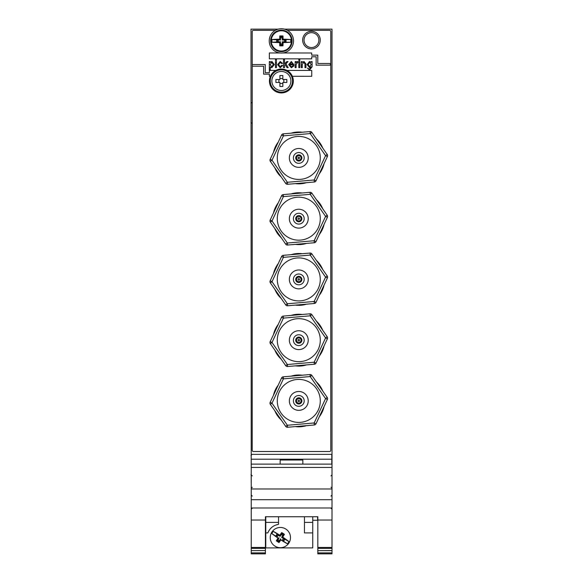 <?xml version="1.0" encoding="UTF-8"?>
<svg xmlns="http://www.w3.org/2000/svg" width="583" height="583" viewBox="0 0 583 583"><rect width="100%" height="100%" fill="white"/><g stroke="black" fill="none" stroke-linecap="round" stroke-linejoin="round"><path stroke-width="0.87" d="M292.513 80.986A11.135 11.135 0 0 0 275.81 71.337A11.135 11.135 0 0 0 275.81 90.627A11.135 11.135 0 0 0 292.513 80.986M251.244 552.866L265.418 552.866L265.418 553.85L251.244 553.85L251.244 464.126L331.997 464.126L331.997 29.15L284.489 29.15M278.266 29.15L251.003 29.15L251.244 486.353M309.66 62.359L308.108 64.538L309.668 66.79L311.242 64.56L309.66 62.359L308.108 64.538L309.668 66.79L311.242 64.56M312.109 61.601L312.102 66.797L309.566 70.033L307.35 68.087L309.58 69.166L311.133 66.841L309.566 67.657L307.139 64.596L309.529 61.492L311.118 62.381L311.133 61.601L312.109 61.601M285.925 63.809L288.221 67.643L287.04 67.635L285.204 64.575L284.548 65.26L284.548 67.635L283.469 67.635L283.476 59.313L284.555 59.313L284.555 63.948L286.792 61.587L288.038 61.587L285.925 63.809M270.177 64.655L271.729 66.87L273.31 64.575L271.773 62.33L270.177 64.655L271.729 66.87L273.31 64.575L271.773 62.33M270.286 62.454L271.911 61.47L274.287 64.553L271.787 67.737L270.286 66.943L270.286 70.004L269.31 70.004L269.317 61.572L270.286 61.572L270.308 62.454L271.911 61.47M275.314 30.367L253.43 30.367A1.217 1.217 0 0 0 252.22 31.577L252.22 450.316A1.217 1.217 0 0 0 253.43 451.526L329.57 451.526A1.217 1.217 0 0 0 330.78 450.316L330.78 31.577A1.217 1.217 0 0 0 329.57 30.367L287.434 30.367M283.447 30.367L279.301 30.367M275.803 70.419L269.382 70.412L269.368 72.686L265.25 72.686L265.258 64.538L252.228 64.538L252.228 66.185L263.603 66.192L263.596 74.143L269.368 74.143L269.382 76.271L270.395 76.278A11.944 11.944 0 0 0 281.37 92.93A11.944 11.944 0 0 0 286.967 70.426A11.944 11.944 0 0 0 270.395 76.278M292.36 76.293L311.737 76.3L311.745 70.448L286.967 70.426M269.368 72.686L265.25 72.686M304.975 63.977L303.794 62.352L302.271 64.349L302.271 67.65L301.302 67.65L301.302 61.594L302.169 61.601L302.191 62.476L303.983 61.492L305.951 63.941L305.944 67.65L304.975 67.65L304.975 63.977L303.794 62.352L302.271 64.349M297.17 62.57L296.113 64.502L296.113 67.643L295.136 67.643L295.144 61.594L296.011 61.594L296.004 62.534L297.206 61.485L298.168 61.82L296.113 64.502M289.627 64.83L291.427 66.885L292.979 65.697L293.949 65.828L291.42 67.752L288.658 64.662L291.354 61.485L293.956 64.837L289.627 64.83L291.427 66.885M276.451 61.579L276.444 67.628L275.475 67.628L275.475 61.579L276.451 61.579M276.451 59.313L276.451 60.501L275.475 60.501L275.475 59.313L276.451 59.313M280.241 62.337L278.608 64.596L280.204 66.877L281.633 65.369L282.602 65.493L280.226 67.745L277.632 64.618L280.226 61.477L282.5 63.372L281.523 63.525L280.241 62.337L278.608 64.596L280.204 66.877M285.204 64.575L284.548 65.26M309.58 69.166L311.133 66.841M280.095 52.973L269.346 52.966L269.339 58.825L311.701 58.854L311.701 56.777L316.139 56.777L316.132 65.15L330.372 65.158L330.372 63.511L317.779 63.503L317.786 55.137L311.701 55.13L311.701 52.995L282.638 52.98M320.264 40.103A8.811 8.811 0 0 0 307.052 32.473A8.811 8.811 0 0 0 307.052 47.733A8.811 8.811 0 0 0 320.264 40.103M318.879 40.103A7.419 7.419 0 0 0 307.744 33.676A7.419 7.419 0 0 0 307.744 46.531A7.419 7.419 0 0 0 318.879 40.103M299.793 59.328L299.793 60.515L298.817 60.515L298.817 59.328L299.793 59.328M292.979 63.97L291.383 62.345L289.736 63.97L292.979 63.97L291.383 62.345L289.736 63.97L292.979 63.97M299.793 61.594L299.786 67.65L298.817 67.65L298.817 61.594L299.793 61.594M311.701 56.777L316.139 56.777M312.758 516.742L312.758 547.911L265.782 547.911L265.782 516.742M278.543 516.742L278.543 524.343A13.365 13.365 0 0 0 278.215 524.394M251.244 485.508L251.244 482.68M251.244 473.491L251.244 465.416M251.207 465.416L251.207 459.222L331.793 459.222L331.793 454.361L251.207 454.361L251.207 459.222M302.839 464.126L302.839 460.031L280.161 460.031L280.161 464.126M331.793 464.126L331.793 459.222M317.618 520.269L312.758 520.269L317.618 520.269L317.618 516.742M251.244 491.498L251.244 513.485M312.758 532.928L304.457 532.928L304.457 516.742M251.207 473.491L251.207 482.68M267.954 532.614A13.365 13.365 0 0 0 267.837 532.928C269.842 528.118 273.412 525.254 278.543 524.343M265.782 532.928L267.837 532.928M277.457 534.618A4.154 4.154 0 0 0 276.269 536.877M277.406 540.492A4.154 4.154 0 0 0 278.885 541.461M282.653 541.046A4.154 4.154 0 0 0 284.242 539.056M283.323 534.677A4.154 4.154 0 0 0 281.837 533.7M251.244 488.977L331.997 488.977L331.997 464.126L251.244 464.126L331.997 464.126M251.244 507.982L331.997 507.982L331.997 488.977M251.244 520.036L265.418 520.036L265.418 516.742L317.822 516.742L317.822 520.036L331.997 520.036L331.997 507.982M317.822 520.036L317.822 547.452L331.997 547.452L331.997 520.036M331.997 547.452L331.997 548.363L317.822 548.363L317.822 547.452M317.822 548.363L317.822 550.644L331.997 550.571L331.997 548.363M317.822 550.644L317.822 552.866L331.997 552.866L331.997 550.644L317.822 550.644M331.997 552.866L331.997 553.85L317.822 553.85L317.822 552.866M331.997 553.85L317.822 553.85M265.418 553.85L251.244 553.85M265.418 552.866L265.418 550.571L251.244 550.644L265.418 550.571L265.418 548.363L251.244 548.363M251.244 547.452L265.418 547.452L265.418 548.363M265.418 547.452L265.418 520.036M285.903 529.109A10.122 10.122 0 0 1 284.934 546.614A10.122 10.122 0 0 1 270.257 537.023A10.122 10.122 0 0 1 285.903 529.109A10.122 10.122 0 0 1 284.934 546.614A10.122 10.122 0 0 1 270.257 537.023A10.122 10.122 0 0 1 285.903 529.109M276.306 540.849L277.311 540.638L279.133 537.839L278.011 538.073A19.45 3.046 -146.8 0 1 271.824 533.598L275.715 536.141L277.18 533.904L273.281 531.361A19.45 3.046 33.2 0 1 279.869 535.23A19.45 3.046 -56.8 0 1 281.72 532.556A19.399 3.032 33.2 0 1 284.417 534.32A19.45 3.046 123.2 0 1 282.711 537.089A19.45 3.046 33.2 0 1 288.906 541.563A9.423 9.423 0 0 1 287.441 543.808A19.45 3.046 -146.8 0 1 280.853 539.931A19.45 3.046 123.2 0 1 279.002 542.605A19.399 3.032 -146.8 0 1 276.306 540.849A19.45 3.046 -56.8 0 1 278.011 538.073M279.869 535.23L280.102 536.353L281.932 533.554L283.418 534.531L281.589 537.322L288.906 541.563M285.007 539.02L283.549 541.257L287.441 543.808M281.589 537.322L282.711 537.089M283.418 534.531L284.417 534.32M281.932 533.554L281.72 532.556M280.102 536.353L277.311 534.524L277.18 533.904M277.311 534.524L275.715 536.141M273.281 531.361A9.423 9.423 0 0 0 271.824 533.598M280.853 539.931L280.62 538.809L278.791 541.607L279.002 542.605M281.21 534.662A3.039 3.039 0 0 1 282.697 535.639M283.28 538.43A3.039 3.039 0 0 1 281.56 540.375M279.519 540.499A3.039 3.039 0 0 1 278.033 539.53M277.326 537.606A3.039 3.039 0 0 1 278.419 535.252M282.58 534.196A4.052 4.052 0 0 1 283.265 534.757A4.052 4.052 0 0 0 281.778 533.788A4.052 4.052 0 0 1 282.58 534.196M284.154 538.998A4.052 4.052 0 0 1 282.551 540.988A4.052 4.052 0 0 0 284.154 538.998M278.944 541.374A4.052 4.052 0 0 1 277.457 540.405A4.052 4.052 0 0 0 278.944 541.374M276.364 536.943A4.052 4.052 0 0 1 277.544 534.677A4.052 4.052 0 0 0 276.364 536.943M281.378 30.163A10.734 10.734 0 0 0 272.079 46.261A10.734 10.734 0 0 0 290.669 46.261A10.734 10.734 0 0 0 281.378 30.163M281.378 53.046A12.148 12.148 0 0 1 270.855 34.82A12.148 12.148 0 0 1 291.901 34.82A12.148 12.148 0 0 1 281.378 53.046M280.489 36.838A4.154 4.154 0 0 1 282.267 36.838M282.267 44.949A4.154 4.154 0 0 1 280.489 44.949M281.378 51.02A10.122 10.122 0 0 1 272.611 35.833A10.122 10.122 0 0 1 290.145 35.833A10.122 10.122 0 0 1 281.378 51.02A10.122 10.122 0 0 1 272.611 35.833A10.122 10.122 0 0 1 290.145 35.833A10.122 10.122 0 0 1 281.378 51.02M280.489 40.008L272.042 39.557A19.45 3.046 0 0 1 279.68 39.199L280.489 40.008L280.489 36.663L279.767 35.942A19.399 3.032 0 0 1 282.988 35.942A19.45 3.046 90 0 1 283.076 39.199A19.45 3.046 0 0 1 290.706 39.557L286.056 39.557L286.056 42.231L290.706 42.231A19.45 3.046 180 0 1 283.076 42.588A19.45 3.046 90 0 1 282.988 45.846A19.399 3.032 180 0 1 279.767 45.846A19.45 3.046 -90 0 1 279.68 42.588A19.45 3.046 180 0 1 272.042 42.231A9.423 9.423 0 0 1 272.042 39.557M283.076 42.588L282.267 41.779L282.267 45.124L280.489 45.124L280.489 41.779L272.042 42.231M276.699 42.231L276.699 39.557M280.489 41.779L279.68 42.588M280.489 45.124L279.767 45.846M282.267 45.124L282.988 45.846M282.267 41.779L285.604 41.779L286.056 42.231M280.489 36.663L282.267 36.663L282.988 35.942M282.267 36.663L282.267 40.008L283.076 39.199M282.267 40.008L285.604 40.008L286.056 39.557M290.706 42.231A9.423 9.423 0 0 0 290.706 39.557M279.68 39.199A19.45 3.046 -90 0 1 279.767 35.942M282.267 43.798A3.039 3.039 0 0 1 280.489 43.798M278.47 41.779A3.039 3.039 0 0 1 278.47 40.008M280.489 37.99A3.039 3.039 0 0 1 282.267 37.99M284.278 40.008A3.039 3.039 0 0 1 284.278 41.779M281.378 44.942A4.052 4.052 0 0 1 280.489 44.847A4.052 4.052 0 0 0 282.267 44.847A4.052 4.052 0 0 1 281.378 44.942M277.428 41.779A4.052 4.052 0 0 1 277.428 40.008A4.052 4.052 0 0 0 277.428 41.779M280.489 36.94A4.052 4.052 0 0 1 282.267 36.94A4.052 4.052 0 0 0 280.489 36.94M285.327 40.008A4.052 4.052 0 0 1 285.327 41.779A4.052 4.052 0 0 0 285.327 40.008M279.906 79.514L275.912 79.514L275.912 82.458L279.906 82.458L279.906 86.452L282.842 86.452L282.842 82.458L286.843 82.458L286.843 79.514L282.842 79.514L282.842 75.52L279.906 75.52L279.906 79.514M278.914 79.514L278.914 82.458M279.906 83.449L282.842 83.449M283.841 79.514L283.841 82.458M279.906 78.523L282.842 78.523M271.86 80.986A9.517 9.517 0 0 0 286.136 89.228A9.517 9.517 0 0 0 286.136 72.744A9.517 9.517 0 0 0 271.86 80.986M283.243 133.85L310.032 131.569L310.207 133.587L283.418 135.868L281.582 135.008A2.026 2.026 0 0 1 283.243 133.85A2.026 2.026 0 0 0 281.582 135.008L270.162 159.356L281.582 135.008A2.026 2.026 0 0 1 283.243 133.85L283.418 135.868L271.999 160.216L270.337 161.374A2.026 2.026 0 0 1 270.162 159.356L271.999 160.216L287.375 182.275L287.543 184.286L314.332 182.005L287.543 184.286A2.026 2.026 0 0 1 285.714 183.434L270.337 161.374A2.026 2.026 0 0 1 270.162 159.356A2.026 2.026 0 0 0 270.337 161.374M287.543 184.286A2.026 2.026 0 0 1 285.714 183.434L287.375 182.275L314.164 179.987L314.332 182.005A2.026 2.026 0 0 0 315.993 180.847L314.164 179.987L325.576 155.646L327.413 156.506L315.993 180.847L327.413 156.506A2.026 2.026 0 0 0 327.238 154.488L325.576 155.646L310.207 133.587L311.869 132.428L327.238 154.488M310.775 131.641A2.026 2.026 0 0 1 311.869 132.428A2.026 2.026 0 0 0 310.032 131.569A2.026 2.026 0 0 1 310.775 131.641M315.993 180.847A2.026 2.026 0 0 1 314.332 182.005M324.075 163.626A25.914 25.914 0 0 1 319.338 173.727M306.498 182.676A25.914 25.914 0 0 1 295.384 183.623M281.217 176.977A25.914 25.914 0 0 1 274.833 167.824M273.507 152.236A25.914 25.914 0 0 1 278.244 142.128M291.077 133.186A25.914 25.914 0 0 1 302.198 132.239M316.365 138.878A25.914 25.914 0 0 1 322.742 148.031M283.243 194.598L310.032 192.31L310.207 194.328L283.418 196.617L281.582 195.757A2.026 2.026 0 0 1 283.243 194.598A2.026 2.026 0 0 0 281.582 195.757L270.162 220.097L271.999 220.957L287.375 243.016L314.164 240.735L315.993 241.595L327.413 217.248L315.993 241.595A2.026 2.026 0 0 1 314.332 242.747L287.543 245.035A2.026 2.026 0 0 1 285.714 244.175L270.337 222.116A2.026 2.026 0 0 1 270.162 220.097L281.582 195.757A2.026 2.026 0 0 1 283.243 194.598L283.418 196.617L271.999 220.957L270.337 222.116M311.869 193.17L327.238 215.229L325.576 216.388L310.207 194.328L311.869 193.17A2.026 2.026 0 0 0 310.032 192.31A2.026 2.026 0 0 1 311.869 193.17A2.026 2.026 0 0 0 310.032 192.31M327.238 215.229A2.026 2.026 0 0 1 327.413 217.248A2.026 2.026 0 0 0 327.238 215.229M327.413 217.248L325.576 216.388L314.164 240.735L314.332 242.747M287.375 243.016L287.543 245.035A2.026 2.026 0 0 1 285.714 244.175L287.375 243.016M324.075 224.368A25.914 25.914 0 0 1 319.338 234.468M306.498 243.417A25.914 25.914 0 0 1 295.384 244.364M281.217 237.718A25.914 25.914 0 0 1 274.833 228.572M273.507 212.977A25.914 25.914 0 0 1 278.244 202.877M291.077 193.928A25.914 25.914 0 0 1 302.198 192.98M316.365 199.626A25.914 25.914 0 0 1 322.742 208.78M327.238 275.978A2.026 2.026 0 0 1 327.413 277.996A2.026 2.026 0 0 0 327.238 275.978L311.869 253.918L327.238 275.978L325.576 277.136L327.413 277.996L315.993 302.337L314.164 301.477L314.332 303.495L287.543 305.776A2.026 2.026 0 0 1 285.714 304.916L270.337 282.857A2.026 2.026 0 0 1 270.162 280.846L281.582 256.498A2.026 2.026 0 0 1 283.243 255.339L283.418 257.358L271.999 281.706L270.337 282.857A2.026 2.026 0 0 1 270.162 280.846L271.999 281.706L287.375 303.765L287.543 305.776A2.026 2.026 0 0 1 285.714 304.916L287.375 303.765L314.164 301.477L325.576 277.136L310.207 255.077L283.418 257.358L281.582 256.498A2.026 2.026 0 0 1 283.243 255.339L310.032 253.058A2.026 2.026 0 0 1 311.869 253.918L310.207 255.077L310.032 253.058M315.993 302.337A2.026 2.026 0 0 1 314.332 303.495A2.026 2.026 0 0 0 315.993 302.337L327.413 277.996M324.075 285.116A25.914 25.914 0 0 1 319.338 295.217M306.498 304.166A25.914 25.914 0 0 1 295.384 305.113M281.217 298.467A25.914 25.914 0 0 1 274.833 289.314M273.507 273.719A25.914 25.914 0 0 1 278.244 263.618M291.077 254.676A25.914 25.914 0 0 1 302.198 253.722M316.365 260.368A25.914 25.914 0 0 1 322.742 269.521M285.714 365.665L287.375 364.506L314.164 362.218L325.576 337.878L327.238 336.719L311.869 314.66A2.026 2.026 0 0 0 310.032 313.8A2.026 2.026 0 0 1 311.869 314.66L310.207 315.818L310.032 313.8L283.243 316.088A2.026 2.026 0 0 0 281.582 317.247A2.026 2.026 0 0 1 283.243 316.088L283.418 318.107L271.999 342.447L270.337 343.606A2.026 2.026 0 0 1 270.162 341.587L281.582 317.247L270.162 341.587L271.999 342.447L287.375 364.506L287.543 366.525A2.026 2.026 0 0 1 285.714 365.665L270.337 343.606M314.332 364.237L314.164 362.218L315.993 363.078L327.413 338.738L315.993 363.078A2.026 2.026 0 0 1 314.332 364.237L287.543 366.525M327.238 336.719A2.026 2.026 0 0 1 327.413 338.738A2.026 2.026 0 0 0 327.238 336.719M324.075 345.857A25.914 25.914 0 0 1 319.338 355.958M306.498 364.907A25.914 25.914 0 0 1 295.384 365.854M281.217 359.208A25.914 25.914 0 0 1 274.833 350.055M273.507 334.467A25.914 25.914 0 0 1 278.244 324.367M291.077 315.418A25.914 25.914 0 0 1 302.198 314.47M316.365 321.116A25.914 25.914 0 0 1 322.742 330.269M283.243 376.829A2.026 2.026 0 0 0 281.582 377.988A2.026 2.026 0 0 1 283.243 376.829L283.418 378.848L271.999 403.196L270.337 404.347L285.714 426.406L270.337 404.347A2.026 2.026 0 0 1 270.162 402.336L281.582 377.988A2.026 2.026 0 0 1 283.243 376.829L310.032 374.548L310.207 376.567L283.418 378.848L281.582 377.988L270.162 402.336A2.026 2.026 0 0 0 270.337 404.347A2.026 2.026 0 0 1 270.162 402.336L271.999 403.196L287.375 425.247L287.543 427.266A2.026 2.026 0 0 1 285.714 426.406L287.375 425.247L314.164 422.966L314.332 424.985L287.543 427.266M310.775 374.621A2.026 2.026 0 0 1 311.869 375.408L310.207 376.567L325.576 398.619L327.413 399.479L315.993 423.826L314.164 422.966L325.576 398.619L327.238 397.468A2.026 2.026 0 0 1 327.413 399.479A2.026 2.026 0 0 0 327.238 397.468L311.869 375.408A2.026 2.026 0 0 0 310.775 374.621A2.026 2.026 0 0 1 311.869 375.408A2.026 2.026 0 0 0 310.032 374.548A2.026 2.026 0 0 1 310.775 374.621M315.993 423.826A2.026 2.026 0 0 1 314.332 424.985A2.026 2.026 0 0 0 315.993 423.826M324.075 406.606A25.914 25.914 0 0 1 319.338 416.707M306.498 425.656A25.914 25.914 0 0 1 295.384 426.603M281.217 419.957A25.914 25.914 0 0 1 274.833 410.804M273.507 395.208A25.914 25.914 0 0 1 278.244 385.108M291.077 376.166A25.914 25.914 0 0 1 302.198 375.212M316.365 381.858A25.914 25.914 0 0 1 322.742 391.011M277.289 157.927A21.498 21.498 0 0 0 309.537 176.547A21.498 21.498 0 0 0 309.537 139.308A21.498 21.498 0 0 0 277.289 157.927A21.498 21.498 0 0 0 309.537 176.547A21.498 21.498 0 0 0 309.537 139.308A21.498 21.498 0 0 0 277.289 157.927M277.289 218.676A21.498 21.498 0 0 0 309.537 237.296A21.498 21.498 0 0 0 309.537 200.049A21.498 21.498 0 0 0 277.289 218.676A21.498 21.498 0 0 0 309.537 237.296A21.498 21.498 0 0 0 309.537 200.049A21.498 21.498 0 0 0 277.289 218.676M298.044 218.676A0.743 0.743 0 0 0 299.159 219.317A0.743 0.743 0 0 0 299.159 218.027A0.743 0.743 0 0 0 298.044 218.676M277.289 279.417A21.498 21.498 0 0 0 309.537 298.037A21.498 21.498 0 0 0 309.537 260.798A21.498 21.498 0 0 0 277.289 279.417A21.498 21.498 0 0 0 309.537 298.037A21.498 21.498 0 0 0 309.537 260.798A21.498 21.498 0 0 0 277.289 279.417M298.044 279.417A0.743 0.743 0 0 0 299.159 280.059A0.743 0.743 0 0 0 299.159 278.776A0.743 0.743 0 0 0 298.044 279.417M277.289 340.166A21.498 21.498 0 0 0 309.537 358.785A21.498 21.498 0 0 0 309.537 321.539A21.498 21.498 0 0 0 277.289 340.166A21.498 21.498 0 0 0 309.537 358.785A21.498 21.498 0 0 0 309.537 321.539A21.498 21.498 0 0 0 277.289 340.166M298.044 340.166A0.743 0.743 0 0 0 299.159 340.807A0.743 0.743 0 0 0 299.159 339.517A0.743 0.743 0 0 0 298.044 340.166M277.289 400.907A21.498 21.498 0 0 0 309.537 419.527A21.498 21.498 0 0 0 309.537 382.288A21.498 21.498 0 0 0 277.289 400.907A21.498 21.498 0 0 0 309.537 419.527A21.498 21.498 0 0 0 309.537 382.288A21.498 21.498 0 0 0 277.289 400.907M298.044 400.907A0.743 0.743 0 0 0 299.159 401.549A0.743 0.743 0 0 0 299.159 400.266A0.743 0.743 0 0 0 298.044 400.907M251.244 467.449L331.997 467.449M251.244 499.689L331.997 499.689M287.543 245.035A2.026 2.026 0 0 1 285.714 244.175M287.543 305.776A2.026 2.026 0 0 1 285.714 304.916M270.337 282.857A2.026 2.026 0 0 1 270.162 280.846M327.413 338.738L325.576 337.878L310.207 315.818L283.418 318.107L281.582 317.247M289.357 157.927A9.43 9.43 0 0 0 303.503 166.097A9.43 9.43 0 0 0 303.503 149.758A9.43 9.43 0 0 0 289.357 157.927M293.387 157.927A5.4 5.4 0 0 0 301.491 162.606A5.4 5.4 0 0 0 301.491 153.249A5.4 5.4 0 0 0 293.387 157.927M295.705 157.927A3.083 3.083 0 0 0 300.332 160.602A3.083 3.083 0 0 0 300.332 155.26A3.083 3.083 0 0 0 295.705 157.927M296.499 157.927A2.288 2.288 0 0 0 299.932 159.91A2.288 2.288 0 0 0 299.932 155.945A2.288 2.288 0 0 0 296.499 157.927M298.044 157.927A0.743 0.743 0 0 0 299.159 158.569A0.743 0.743 0 0 0 299.159 157.286A0.743 0.743 0 0 0 298.044 157.927M289.357 218.676A9.43 9.43 0 0 0 303.503 226.845A9.43 9.43 0 0 0 303.503 210.507A9.43 9.43 0 0 0 289.357 218.676M293.387 218.676A5.4 5.4 0 0 0 301.491 223.355A5.4 5.4 0 0 0 301.491 213.997A5.4 5.4 0 0 0 293.387 218.676M295.705 218.676A3.083 3.083 0 0 0 300.332 221.343A3.083 3.083 0 0 0 300.332 216.001A3.083 3.083 0 0 0 295.705 218.676M296.499 218.676A2.288 2.288 0 0 0 299.932 220.651A2.288 2.288 0 0 0 299.932 216.694A2.288 2.288 0 0 0 296.499 218.676M289.357 279.417A9.43 9.43 0 0 0 303.503 287.587A9.43 9.43 0 0 0 303.503 271.248A9.43 9.43 0 0 0 289.357 279.417M293.387 279.417A5.4 5.4 0 0 0 301.491 284.096A5.4 5.4 0 0 0 301.491 274.739A5.4 5.4 0 0 0 293.387 279.417M295.705 279.417A3.083 3.083 0 0 0 300.332 282.092A3.083 3.083 0 0 0 300.332 276.743A3.083 3.083 0 0 0 295.705 279.417M296.499 279.417A2.288 2.288 0 0 0 299.932 281.4A2.288 2.288 0 0 0 299.932 277.435A2.288 2.288 0 0 0 296.499 279.417M289.357 340.166A9.43 9.43 0 0 0 303.503 348.328A9.43 9.43 0 0 0 303.503 331.997A9.43 9.43 0 0 0 289.357 340.166M293.387 340.166A5.4 5.4 0 0 0 301.491 344.844A5.4 5.4 0 0 0 301.491 335.487A5.4 5.4 0 0 0 293.387 340.166M295.705 340.166A3.083 3.083 0 0 0 300.332 342.833A3.083 3.083 0 0 0 300.332 337.491A3.083 3.083 0 0 0 295.705 340.166M296.499 340.166A2.288 2.288 0 0 0 299.932 342.141A2.288 2.288 0 0 0 299.932 338.184A2.288 2.288 0 0 0 296.499 340.166M289.357 400.907A9.43 9.43 0 0 0 303.503 409.077A9.43 9.43 0 0 0 303.503 392.738A9.43 9.43 0 0 0 289.357 400.907M293.387 400.907A5.4 5.4 0 0 0 301.491 405.586A5.4 5.4 0 0 0 301.491 396.229A5.4 5.4 0 0 0 293.387 400.907M295.705 400.907A3.083 3.083 0 0 0 300.332 403.582A3.083 3.083 0 0 0 300.332 398.233A3.083 3.083 0 0 0 295.705 400.907M296.499 400.907A2.288 2.288 0 0 0 299.932 402.889A2.288 2.288 0 0 0 299.932 398.925A2.288 2.288 0 0 0 296.499 400.907M265.782 522.397L278.543 522.397M304.457 522.397L312.758 522.397M330.984 508.223L331.997 509.236M330.984 496.075L331.997 495.062M252.257 496.075L251.244 495.062M252.257 508.223L251.244 509.236M252.257 475.888L251.244 474.883M252.257 487.228L251.244 488.241M330.984 487.228L331.997 488.241M330.984 475.888L331.997 474.883M251.594 102.579L251.003 103.359M251.594 123.166L251.003 122.386M251.594 454.9L251.003 455.68M251.594 475.48L251.003 474.7"/></g></svg>
